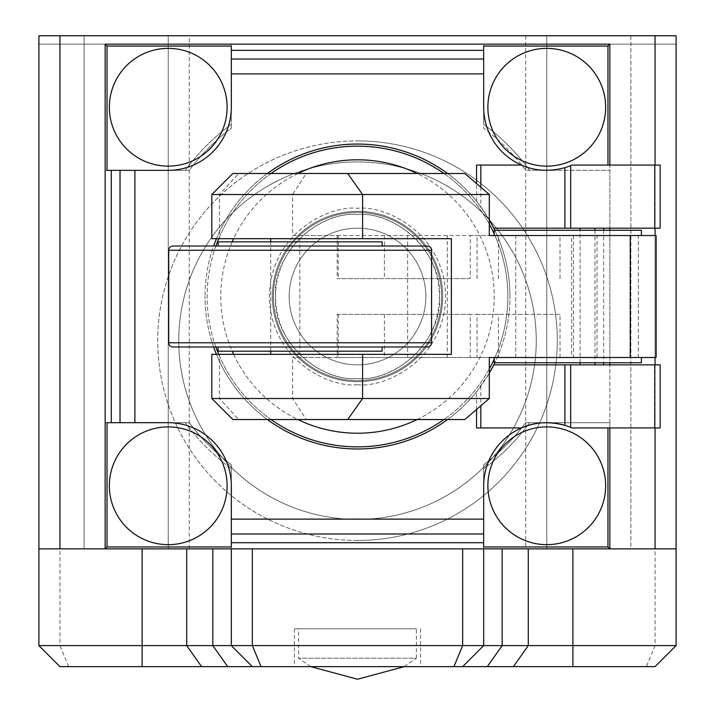 <?xml version="1.0" encoding="UTF-8"?>
<svg xmlns="http://www.w3.org/2000/svg" width="715" height="715" viewBox="0 0 715 715"><rect width="100%" height="100%" fill="white"/><g stroke="black" fill="none" stroke-linecap="round" stroke-linejoin="round"><path stroke-width="0.54" stroke-dasharray="3.58 2.68" d="M442.665 296.51A85.165 85.165 0 0 1 357.5 381.685A85.165 85.165 0 0 1 272.335 296.51A85.165 85.165 0 0 1 357.5 211.345A85.165 85.165 0 0 1 442.665 296.51A85.165 85.165 0 0 1 357.5 381.685A85.165 85.165 0 0 1 272.335 296.51A85.165 85.165 0 0 1 357.5 211.345A85.165 85.165 0 0 1 442.665 296.51M564.904 425.354A63.09 63.09 0 0 1 571.982 427.945L609.85 427.945L609.85 364.865L493.788 364.865A152.465 152.465 0 0 0 509.965 296.51A152.465 152.465 0 0 1 494.825 362.755M213.633 346.99A152.465 152.465 0 0 1 205.035 296.51A152.465 152.465 0 0 0 489.301 373.159L476.556 391.757A152.465 152.465 0 0 1 447.563 419.535M267.437 419.535A152.465 152.465 0 0 1 216.43 354.345M487.88 107.25A58.88 58.88 0 0 1 546.76 48.37A58.88 58.88 0 0 1 605.65 107.25A58.88 58.88 0 0 1 546.76 166.13A58.88 58.88 0 0 1 487.88 107.25M109.35 485.78A58.88 58.88 0 0 1 168.24 426.9A58.88 58.88 0 0 1 227.12 485.78A58.88 58.88 0 0 1 168.24 544.66A58.88 58.88 0 0 1 109.35 485.78M546.528 422.69L529.663 422.69A213.445 213.445 0 0 1 483.68 468.674L483.68 548.87L483.68 468.674A213.445 213.445 0 0 0 529.663 422.69L609.85 422.69L609.85 170.34L525.74 170.34A210.29 210.29 0 0 0 483.68 128.28L483.68 44.16L231.32 44.16L231.32 128.28A210.29 210.29 0 0 0 189.261 170.34L105.15 170.34L105.15 422.69L189.261 422.69A210.29 210.29 0 0 0 231.32 464.75L231.32 548.87L483.68 548.87L483.68 464.75A210.29 210.29 0 0 0 525.74 422.69L609.85 422.69L609.85 44.16L483.68 44.16L483.68 128.28A210.29 210.29 0 0 1 525.74 170.34L529.663 170.34A213.445 213.445 0 0 0 483.68 124.356L483.68 44.16L105.15 44.16L105.15 170.34L189.261 170.34A210.29 210.29 0 0 1 231.32 128.28L231.32 124.356A213.445 213.445 0 0 0 185.337 170.34L105.15 170.34L105.15 44.16L609.85 44.16L609.85 548.87L609.85 422.69L525.74 422.69A210.29 210.29 0 0 1 483.68 464.75L483.68 548.87L231.32 548.87L231.32 464.75A210.29 210.29 0 0 1 189.261 422.69L105.15 422.69L105.15 548.87L231.32 548.87L105.15 548.87L105.15 44.16L231.32 44.16L231.32 124.356A213.445 213.445 0 0 0 185.337 170.34L105.15 170.34L105.15 422.69L185.337 422.69L105.15 422.69L105.15 548.87M609.85 228.165L660.133 228.165L660.133 165.085L609.85 165.085L609.85 228.165L493.788 228.165A152.465 152.465 0 0 1 509.965 296.51A152.465 152.465 0 0 0 494.825 230.275M609.85 230.275L609.85 362.755M447.563 173.495A152.465 152.465 0 0 1 476.556 201.273L489.301 219.871A152.465 152.465 0 0 0 205.035 296.51A152.465 152.465 0 0 1 213.633 246.04M609.85 427.945L660.133 427.945L660.133 364.865L609.85 364.865M609.85 165.085L571.982 165.085A63.09 63.09 0 0 1 483.68 107.25L483.68 46.055M216.43 238.685A152.465 152.465 0 0 1 267.437 173.495M476.556 427.945L521.548 427.945A63.09 63.09 0 0 0 483.68 485.78L483.68 546.975M231.32 546.975L231.32 485.78A63.09 63.09 0 0 0 168.24 422.69L107.036 422.69M107.036 170.34L168.24 170.34A63.09 63.09 0 0 0 231.32 107.25L231.32 46.055M476.556 409.534L476.556 391.757M476.556 201.273L476.556 183.496M476.556 165.085L521.548 165.085M168.24 548.87L168.24 35.75L84.12 35.75L189.261 35.75L168.24 35.75L168.24 548.87L189.261 548.87L84.12 548.87L168.24 548.87L168.24 35.75L168.24 548.87M630.88 35.75L630.88 548.87L525.74 548.87L630.88 548.87L630.88 35.75L525.74 35.75L630.88 35.75M357.5 540.46A199.78 199.78 0 0 1 157.72 340.68A199.78 199.78 0 0 1 357.5 140.9A199.78 199.78 0 0 0 157.72 340.68A199.78 199.78 0 0 0 357.5 540.46A199.78 199.78 0 0 0 557.28 340.68A199.78 199.78 0 0 0 357.5 140.9A199.78 199.78 0 0 1 557.28 340.68A199.78 199.78 0 0 1 357.5 540.46M357.5 666.63L294.41 666.63L357.5 666.63M357.5 628.78L294.41 628.78L357.5 628.78M357.5 519.43A178.75 178.75 0 0 1 178.75 340.68A178.75 178.75 0 0 1 357.5 161.93A178.75 178.75 0 0 1 536.25 340.68A178.75 178.75 0 0 1 357.5 519.43A178.75 178.75 0 0 1 178.75 340.68A178.75 178.75 0 0 1 357.5 161.93A178.75 178.75 0 0 1 536.25 340.68A178.75 178.75 0 0 1 357.5 519.43M404.261 666.63L416.38 658.22L298.62 658.22L416.38 658.22L416.38 628.78L298.62 628.78L416.38 628.78M310.739 666.63L298.62 658.22L298.62 628.78M646.351 666.63L655.065 666.63L676.095 645.6L676.095 35.75L38.905 35.75L676.095 35.75L676.095 44.16L676.095 35.75L38.905 35.75L38.905 44.16L676.095 44.16L38.905 44.16L676.095 44.16L38.905 44.16L38.905 35.75L38.905 645.6L59.935 666.63L646.351 666.63L655.065 645.6L655.065 44.16M676.095 645.6L59.935 645.6L59.935 44.16M676.095 548.87L231.32 548.87L231.32 468.674A213.445 213.445 0 0 1 185.337 422.69A213.445 213.445 0 0 0 231.32 468.674L231.32 548.87L38.905 548.87M655.065 165.085L655.065 228.165M655.065 235.53L655.065 357.5M655.065 364.865L655.065 427.945M84.12 35.75L84.12 548.87L84.12 35.75M546.76 548.87L546.76 35.75L546.76 548.87M609.85 548.87L609.85 422.69L547.011 422.69M609.85 44.16L609.85 170.34L529.663 170.34A213.445 213.445 0 0 0 483.68 124.356L483.68 44.16L609.85 44.16M462.65 666.63L483.68 645.6L483.68 548.87M252.35 666.63L231.32 645.6L231.32 548.87M68.649 666.63L59.935 645.6L38.905 645.6M451.371 238.685L211.81 238.685M211.81 194.525L292.587 194.525L306.235 173.495L238.694 173.495L219.487 194.525L219.487 238.685M489.301 398.505L211.81 398.505M211.81 354.345L219.487 354.345L219.487 398.505L238.694 419.535L232.84 419.535M337.167 235.53L489.301 235.53L470.273 235.53L470.273 278.635L337.167 278.635L337.167 235.53L292.587 235.53L292.587 194.525L489.301 194.525M641.4 362.755L494.19 362.755M494.19 230.275L641.4 230.275M656.12 357.5L571.643 357.5L571.643 235.53L641.4 235.53L470.273 235.53M571.643 357.5L470.273 357.5L489.301 357.5L477.075 357.5L477.075 314.385L498.462 314.385L498.462 357.5L494.19 357.5L515.747 357.5L292.587 357.5L337.167 357.5L337.167 314.385L470.273 314.385L470.273 357.5M470.273 278.635L337.167 278.635M498.462 278.635L498.462 235.53L494.19 235.53L515.747 235.53L299.844 235.53L299.844 357.5M571.643 235.53L656.12 235.53M464.813 419.535L306.235 419.535L292.587 398.505L292.587 357.5M451.371 354.345L219.487 354.345M270.708 351.19L270.708 241.84M292.587 235.53L299.844 235.53M232.84 173.495L238.694 173.495M464.813 173.495L306.235 173.495M560.033 278.635L560.033 235.53M560.033 357.5L560.033 314.385L498.462 314.385M597.025 357.5L597.025 235.53M560.033 314.385L470.273 314.385M337.167 314.385L477.075 314.385M338.249 314.385L338.249 357.5L337.167 357.5M338.249 357.5L477.075 357.5M306.235 419.535L238.694 419.535M573.519 235.53L573.519 357.5M271.048 419.535A150.365 150.365 0 0 1 218.71 354.345M215.867 346.99A150.365 150.365 0 0 1 215.867 246.04M218.71 238.685A150.365 150.365 0 0 1 271.048 173.495M443.952 173.495A150.365 150.365 0 0 1 489.301 224.144M494.19 233.877A150.365 150.365 0 0 1 494.19 359.153M489.301 368.886A150.365 150.365 0 0 1 443.952 419.535M357.5 146.155A150.365 150.365 0 0 1 507.865 296.51A150.365 150.365 0 0 1 357.5 446.875A150.365 150.365 0 0 1 207.136 296.51A150.365 150.365 0 0 1 357.5 146.155M427.364 346.99L172.905 346.99M172.905 246.04L427.364 246.04M300.13 346.99L382.15 346.99L300.13 346.99M382.15 351.19L218.12 351.19M218.12 241.84L382.15 241.84M300.13 246.04L382.15 246.04L300.13 246.04M357.5 380.63A84.12 84.12 0 0 1 273.38 296.51A84.12 84.12 0 0 1 357.5 212.4A84.12 84.12 0 0 1 441.62 296.51A84.12 84.12 0 0 1 357.5 380.63A84.12 84.12 0 0 1 273.38 296.51A84.12 84.12 0 0 1 357.5 212.4A84.12 84.12 0 0 0 273.38 296.51A84.12 84.12 0 0 0 357.5 380.63A84.12 84.12 0 0 0 441.62 296.51A84.12 84.12 0 0 0 357.5 212.4A84.12 84.12 0 0 1 441.62 296.51A84.12 84.12 0 0 1 357.5 380.63A84.12 84.12 0 0 1 273.38 296.51A84.12 84.12 0 0 1 357.5 212.4A84.12 84.12 0 0 1 441.62 296.51A84.12 84.12 0 0 1 357.5 380.63A84.12 84.12 0 0 0 441.62 296.51A84.12 84.12 0 0 0 357.5 212.4A84.12 84.12 0 0 1 441.62 296.51A84.12 84.12 0 0 1 357.5 380.63M357.5 378.53C316.379 381.774 272.236 337.65 275.49 296.51C272.236 255.389 316.361 211.256 357.5 214.5C398.621 211.256 442.764 255.371 439.511 296.51C442.755 337.641 398.639 381.774 357.5 378.53C333.512 381.828 276.607 357.223 275.49 296.51C276.607 235.807 333.512 211.202 357.5 214.5C381.488 211.202 438.393 235.807 439.511 296.51C438.393 357.223 381.488 381.828 357.5 378.53M357.5 228.165A68.345 68.345 0 0 1 425.845 296.51A68.345 68.345 0 0 1 357.5 364.865A68.345 68.345 0 0 1 289.155 296.51A68.345 68.345 0 0 1 357.5 228.165A68.345 68.345 0 0 1 425.845 296.51A68.345 68.345 0 0 1 357.5 364.865A68.345 68.345 0 0 1 289.155 296.51A68.345 68.345 0 0 1 357.5 228.165M603.692 230.275L603.692 362.755M480.838 386.136L480.838 405.843M580.115 362.755L580.115 230.275M594.987 230.275L594.987 362.755M480.838 187.187L480.838 206.894M384.438 235.53L384.438 278.635M447.331 357.5L447.331 235.53M638.334 357.5L638.334 235.53M338.249 235.53L338.249 278.635M515.747 357.5L515.747 235.53M407.63 235.53L407.63 357.5M477.075 278.635L477.075 235.53M384.438 314.385L384.438 357.5M297.869 173.495A136.708 136.708 0 0 0 233.626 238.685M232.196 241.84A136.708 136.708 0 0 0 232.196 351.19M233.626 354.345A136.708 136.708 0 0 0 297.869 419.535M357.5 384.67C331.715 388.209 270.547 361.763 269.349 296.51C270.547 231.267 331.715 204.821 357.5 208.36C383.285 204.821 444.453 231.267 445.651 296.51C444.453 361.763 383.285 388.209 357.5 384.67M417.131 419.535A136.708 136.708 0 0 0 417.131 173.495M431.565 342.78L168.695 342.78M168.695 250.25L431.565 250.25M294.41 628.78L294.41 666.63M189.261 548.87L189.261 35.75M525.74 35.75L525.74 548.87M420.59 628.78L420.59 666.63"/><path stroke-width="1.07" d="M494.825 362.755A152.465 152.465 0 0 1 493.788 364.865L489.301 373.159A152.465 152.465 0 0 0 493.788 364.865L570.677 364.865L570.677 427.4L571.982 427.945L654.743 427.945L654.743 364.865L570.677 364.865M447.563 419.535A152.465 152.465 0 0 1 267.437 419.535M216.43 354.345A152.465 152.465 0 0 1 213.633 346.99M546.76 426.9A58.88 58.88 0 0 1 605.65 485.78A58.88 58.88 0 0 1 546.76 544.66A58.88 58.88 0 0 1 487.88 485.78A58.88 58.88 0 0 1 546.76 426.9A58.88 58.88 0 0 1 605.65 485.78A58.88 58.88 0 0 1 546.76 544.66A58.88 58.88 0 0 1 487.88 485.78A58.88 58.88 0 0 1 546.76 426.9M487.88 107.25A58.88 58.88 0 0 1 546.76 48.37A58.88 58.88 0 0 1 605.65 107.25A58.88 58.88 0 0 1 546.76 166.13A58.88 58.88 0 0 1 487.88 107.25M109.35 485.78A58.88 58.88 0 0 1 168.24 426.9A58.88 58.88 0 0 1 227.12 485.78A58.88 58.88 0 0 1 168.24 544.66A58.88 58.88 0 0 1 109.35 485.78M168.24 48.37A58.88 58.88 0 0 1 227.12 107.25A58.88 58.88 0 0 1 168.24 166.13A58.88 58.88 0 0 1 109.35 107.25A58.88 58.88 0 0 1 168.24 48.37A58.88 58.88 0 0 1 227.12 107.25A58.88 58.88 0 0 1 168.24 166.13A58.88 58.88 0 0 1 109.35 107.25A58.88 58.88 0 0 1 168.24 48.37M609.85 427.945L609.85 548.87L105.15 548.87L105.15 44.16L609.85 44.16L609.85 165.085M609.85 228.165L609.85 230.275M609.85 362.755L609.85 364.865M494.825 230.275A152.465 152.465 0 0 0 489.301 219.871L493.788 228.165L660.133 228.165L660.133 165.085L654.743 165.085L654.743 228.165M607.965 427.945L607.965 546.975L609.85 548.87L676.095 548.87L676.095 645.6L655.065 666.63L59.935 666.63L38.905 645.6L142.106 645.6L142.106 548.87M654.743 364.865L660.133 364.865L660.133 427.945L654.743 427.945M564.904 228.165L564.904 167.676A63.09 63.09 0 0 0 570.677 165.63L571.982 165.085L654.743 165.085M609.85 44.16L607.965 46.055L607.965 165.085M607.965 546.975L483.68 546.975L483.68 485.78A63.09 63.09 0 0 1 521.548 427.945C534.641 422.038 549.093 421.171 564.904 425.354A63.09 63.09 0 0 0 521.548 427.945L476.556 427.945L476.556 409.534M107.036 546.975L107.036 422.69L168.24 422.69A63.09 63.09 0 0 1 231.32 485.78L231.32 546.975L107.036 546.975L105.15 548.87L38.905 548.87L38.905 645.6M107.036 46.055L231.32 46.055L231.32 107.25A63.09 63.09 0 0 1 168.24 170.34L107.036 170.34L107.036 46.055L105.15 44.16M564.904 167.676C549.183 171.859 534.731 170.992 521.548 165.085A63.09 63.09 0 0 1 483.68 107.25L483.68 46.055L607.965 46.055M213.633 246.04A152.465 152.465 0 0 1 216.43 238.685M267.437 173.495A152.465 152.465 0 0 1 447.563 173.495M564.904 364.865L564.904 425.354A63.09 63.09 0 0 1 570.677 427.4M521.548 165.085L476.556 165.085L476.556 183.496M655.065 165.085L655.065 35.75L676.095 35.75L676.095 548.87M572.894 548.87L572.894 645.6L676.095 645.6M655.065 228.165L655.065 235.53M655.065 357.5L655.065 364.865M655.065 427.945L655.065 548.87M655.065 35.75L38.905 35.75L38.905 548.87M572.894 666.63L572.894 645.6L483.68 645.6L483.68 548.87M59.935 35.75L59.935 548.87M547.011 422.69L546.528 422.69M252.35 548.87L252.35 645.6L462.65 645.6L462.65 548.87M231.32 548.87L231.32 645.6L142.106 645.6L142.106 666.63M252.35 666.63L231.32 645.6L252.35 645.6L261.064 666.63M453.936 666.63L462.65 645.6L483.68 645.6L462.65 666.63M211.81 238.685L451.371 238.685L451.371 354.345L211.81 354.345L211.81 398.505L489.301 398.505L489.301 357.5L656.12 357.5L656.12 235.53L489.301 235.53L489.301 194.525L211.81 194.525L211.81 238.685M494.19 357.5L494.19 362.755L641.4 362.755L641.4 357.5M641.4 235.53L641.4 230.275L494.19 230.275L494.19 235.53M211.81 398.505L232.84 419.535L464.813 419.535L489.301 398.505M211.81 194.525L232.84 173.495L464.813 173.495L489.301 194.525M270.708 354.345L270.708 351.19M270.708 241.84L270.708 238.685M489.301 235.53L498.462 235.53M489.301 357.5L498.462 357.5M443.952 419.535A150.365 150.365 0 0 1 271.048 419.535M218.71 354.345A150.365 150.365 0 0 1 215.867 346.99M215.867 246.04A150.365 150.365 0 0 1 218.71 238.685M271.048 173.495A150.365 150.365 0 0 1 443.952 173.495M489.301 224.144A150.365 150.365 0 0 1 494.19 233.877M494.19 359.153A150.365 150.365 0 0 1 489.301 368.886M431.565 342.78A4.21 4.21 0 0 1 427.364 346.99L172.905 346.99A4.21 4.21 0 0 1 168.695 342.78L431.565 342.78L431.565 250.25A4.21 4.21 0 0 0 427.364 246.04L172.905 246.04A4.21 4.21 0 0 0 168.695 250.25L168.695 342.78M218.12 346.99L218.12 351.19L382.15 351.19L382.15 346.99M382.15 246.04L382.15 241.84L218.12 241.84L218.12 246.04M603.692 228.165L603.692 230.275M603.692 362.755L603.692 364.865M483.68 542.712L231.32 542.712M111.308 422.69L111.308 170.34M231.32 50.318L483.68 50.318M480.838 405.843L480.838 427.945M580.115 364.865L580.115 362.755M580.115 230.275L580.115 228.165M594.987 228.165L594.987 230.275M594.987 362.755L594.987 364.865M570.677 165.63L570.677 228.165M480.838 165.085L480.838 187.187M483.68 533.998L231.32 533.998M120.013 422.69L120.013 170.34M231.32 59.032L483.68 59.032M483.68 73.904L231.32 73.904M134.885 170.34L134.885 422.69M231.32 519.126L483.68 519.126M513.415 666.63L528.287 645.6L528.287 548.87M487.281 666.63L502.153 645.6L502.153 548.87M227.719 666.63L212.847 645.6L212.847 548.87M201.585 666.63L186.713 645.6L186.713 548.87M347.713 173.495L362.585 194.525L362.585 238.685M362.585 354.345L362.585 398.505L347.713 419.535M630.246 357.5L630.246 235.53M417.131 173.495A136.708 136.708 0 0 0 297.869 173.495M233.626 238.685A136.708 136.708 0 0 0 232.196 241.84M232.196 351.19A136.708 136.708 0 0 0 233.626 354.345M297.869 419.535A136.708 136.708 0 0 0 417.131 419.535M431.565 250.25L168.695 250.25M310.739 666.63L357.5 679.25L404.261 666.63"/></g></svg>
